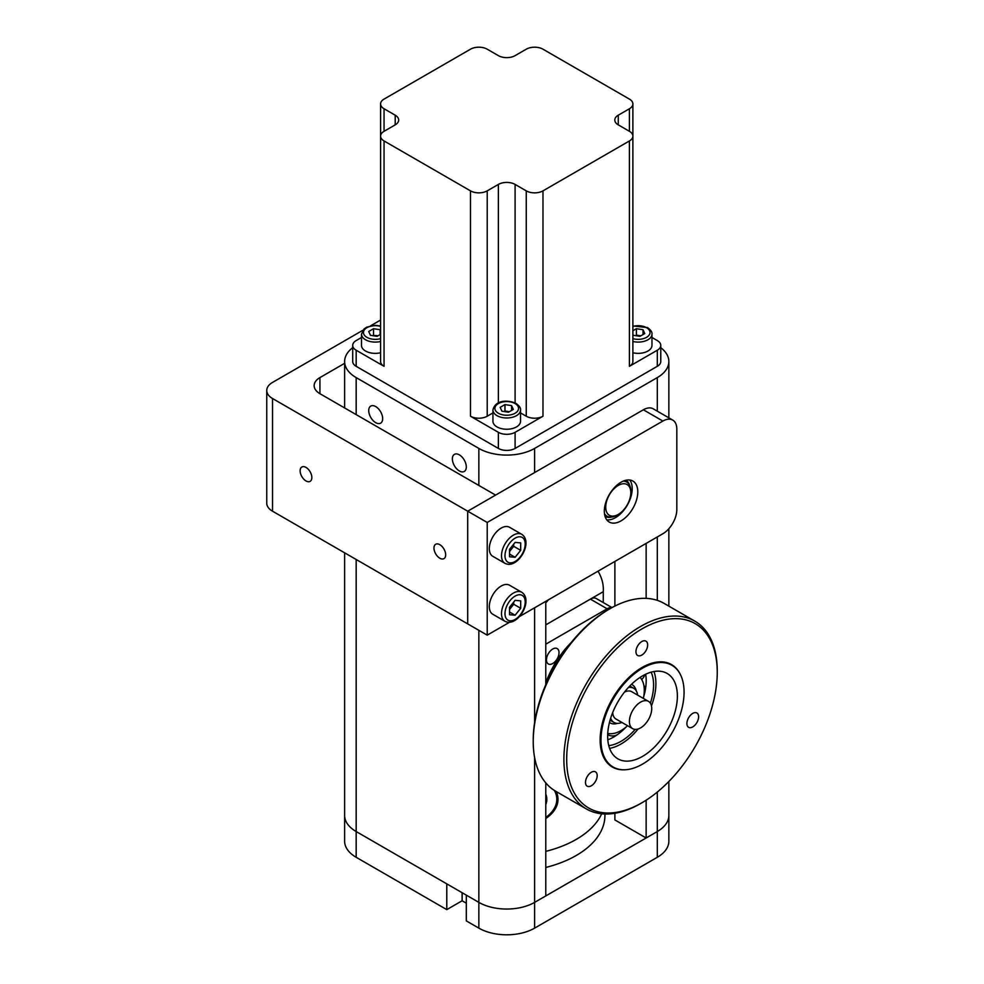 <?xml version="1.0" encoding="UTF-8"?>
<svg xmlns="http://www.w3.org/2000/svg" width="984" height="984" viewBox="0 0 984 984"><rect width="100%" height="100%" fill="white"/><g stroke="black" fill="none" stroke-linecap="round" stroke-linejoin="round"><path stroke-width="1.48" d="M459.344 454.854A9.852 5.695 -120 0 0 454.411 454.374A9.852 5.695 -120 0 0 452.898 462.271A9.852 5.695 -120 0 0 459.344 470.955A9.852 5.695 -120 0 0 464.263 471.447A9.852 5.695 -120 0 0 465.776 463.55A9.852 5.695 -120 0 0 459.344 454.854M375.691 406.564A9.852 5.695 -120 0 0 370.759 406.084A9.852 5.695 -120 0 0 369.258 413.981A9.852 5.695 -120 0 0 375.691 422.665A9.852 5.695 -120 0 0 380.623 423.157A9.852 5.695 -120 0 0 382.136 415.26A9.852 5.695 -120 0 0 375.691 406.564M352.715 347.684A39.434 22.767 0 0 0 344.621 361.497A39.434 22.767 0 0 0 356.171 377.598L478.851 448.421A39.434 22.767 0 0 0 534.62 448.421L657.3 377.598A39.434 22.767 0 0 0 668.849 361.497A39.434 22.767 0 0 0 660.768 347.684M545.776 851.369A98.179 56.691 0 0 0 601.691 813.78M545.776 867.457A98.179 56.691 0 0 0 604.926 815.453L604.926 813.989M534.62 757.582L534.62 928.133A39.434 22.767 180 0 1 478.851 928.133L466.305 920.889L466.305 895.132L478.851 902.377A39.434 22.767 0 0 0 534.62 902.377L657.3 831.541A39.434 22.767 0 0 0 668.849 815.453A39.434 22.767 180 0 1 657.3 831.541L657.3 792.071M668.849 781.505L668.849 841.209A39.434 22.767 180 0 1 657.3 857.298L657.3 831.541L646.144 837.987L614.889 819.943L614.889 813.276M534.62 928.133L657.3 857.298M356.171 559.49L356.171 831.541A39.434 22.767 180 0 1 344.621 815.453A39.434 22.767 0 0 0 356.171 831.541L356.171 857.298L446.785 909.622L462.123 900.766L466.305 903.177M462.123 900.766L462.123 892.722M446.785 909.622L446.785 883.866L356.171 831.541L478.851 902.377L478.851 630.326M356.171 857.298A39.434 22.767 180 0 1 344.621 841.209L344.621 552.823M545.776 818.528A51.266 29.594 0 0 0 558.002 799.352A51.266 29.594 0 0 0 556.157 791.493M614.889 561.446L614.889 606.082M545.776 782.87L545.776 895.932L534.62 902.377A39.434 22.767 180 0 1 478.851 902.377L478.851 928.133M545.776 684.679L545.776 601.347M646.144 543.402L646.144 598.37M646.144 800.201L646.144 837.987M545.776 794.076A40.086 23.149 180 0 1 546.821 799.352A40.086 23.149 180 0 1 545.776 804.617M545.776 801.899A40.086 23.149 180 0 1 546.243 803.264M545.776 644.188L607.116 608.776L590.388 599.121L545.776 624.877L603.266 591.679L603.266 602.552M545.776 602.786A45.35 26.174 0 0 0 548.346 599.859M598.014 571.187A96.604 55.781 180 0 1 603.266 591.679M630.806 492.689A17.749 10.246 120 0 0 618.26 485.444A17.749 10.246 120 0 0 605.713 507.178A17.749 10.246 120 0 0 618.26 514.423A17.749 10.246 120 0 0 630.806 492.689L630.806 491.077A19.717 11.377 -60 0 0 626.734 482.049A19.717 11.377 -60 0 0 623.229 481.127M618.26 514.423L616.87 515.222A19.717 11.377 -60 0 1 607.017 516.206A19.717 11.377 -60 0 1 604.471 513.636M552.737 649.022A8.868 5.117 -60 0 1 557.178 648.579A8.868 5.117 -60 0 1 558.543 655.688A8.868 5.117 -60 0 1 552.737 663.511A8.868 5.117 -60 0 1 548.309 663.942A8.868 5.117 -60 0 1 546.944 656.832A8.868 5.117 -60 0 1 552.737 649.022M590.388 599.121A11.833 6.826 -60 0 1 596.292 598.53L611.999 607.595M611.765 607.718A11.833 6.826 120 0 0 607.116 608.776M621.876 722.441A19.717 11.377 -60 0 1 613.979 722.441A19.717 11.377 -60 0 1 610.658 718.222M640.572 727.902A15.769 9.102 -60 0 1 632.687 728.677A15.769 9.102 -60 0 1 630.264 716.044A15.769 9.102 -60 0 1 640.572 702.145A15.769 9.102 -60 0 1 648.456 701.358A15.769 9.102 -60 0 1 650.879 714.003A15.769 9.102 -60 0 1 640.572 727.902M632.687 728.677L615.959 719.021A15.769 9.102 -60 0 1 612.712 712.527M624.471 692.133A15.769 9.102 -60 0 1 631.728 691.703L648.456 701.358M628.395 687.521A19.717 11.377 -60 0 1 633.696 688.283A19.717 11.377 -60 0 1 637.644 695.122M694.79 621.113L664.114 603.401A108.437 62.607 120 0 0 609.895 608.776A108.437 62.607 120 0 0 533.23 741.579A108.437 62.607 120 0 0 543.598 780.066A108.437 62.607 120 0 0 555.677 791.222L586.353 808.934A108.437 62.607 -60 0 1 574.275 797.778A108.437 62.607 -60 0 1 593.807 671.851A108.437 62.607 -60 0 1 694.79 621.113A108.437 62.607 -60 0 1 706.869 632.269A108.437 62.607 -60 0 1 717.25 670.756L717.25 672.367A106.469 61.463 120 0 0 707.053 634.582A106.469 61.463 120 0 0 604.151 662.49A106.469 61.463 120 0 0 576.87 797.077A106.469 61.463 120 0 0 641.962 802.747A106.469 61.463 120 0 0 717.25 672.367M641.962 802.747L640.572 803.559A108.437 62.607 -60 0 1 586.353 808.934M596.402 772.698A8.278 4.785 120 0 0 595.48 771.85A8.278 4.785 120 0 0 587.768 775.724A8.278 4.785 120 0 0 586.279 785.343A8.278 4.785 120 0 0 587.202 786.191A8.278 4.785 120 0 0 594.902 782.317A8.278 4.785 120 0 0 596.402 772.698M697.816 713.831A8.278 4.785 120 0 0 696.893 712.982A8.278 4.785 120 0 0 689.181 716.856A8.278 4.785 120 0 0 687.693 726.463A8.278 4.785 120 0 0 688.615 727.324A8.278 4.785 120 0 0 696.328 723.449A8.278 4.785 120 0 0 697.816 713.831M646.869 641.986A8.278 4.785 120 0 0 645.947 641.138A8.278 4.785 120 0 0 638.235 645.012A8.278 4.785 120 0 0 636.746 654.631A8.278 4.785 120 0 0 637.669 655.479A8.278 4.785 120 0 0 645.381 651.605A8.278 4.785 120 0 0 646.869 641.986M680.239 674.249A59.151 34.145 120 0 0 678.124 670.682A59.151 34.145 120 0 0 671.543 664.606A59.151 34.145 120 0 0 616.464 692.281A59.151 34.145 120 0 0 605.8 760.964A59.151 34.145 120 0 0 612.392 767.053A59.151 34.145 120 0 0 625.098 769.759M533.23 741.579L533.23 739.968A106.469 61.463 -60 0 1 608.506 609.576L609.895 608.776M568.678 645.738A69.003 39.84 120 0 0 545.776 684.04M545.776 682.822A67.035 38.696 -60 0 1 571.187 642.564M644.914 692.072L645.061 691.199A46.002 26.556 120 0 0 645.971 685.221A46.002 26.556 120 0 0 645.664 674.249M607.817 739.808A46.002 26.556 120 0 0 613.659 737.053A46.002 26.556 120 0 0 617.46 734.593A46.002 26.556 120 0 0 617.632 734.482L618.961 733.486M607.694 734.704A9.852 9.852 0 0 0 617.435 734.605L618.333 734.015M619.12 733.363A46.002 26.556 120 0 0 626.045 727.078M643.745 696.414A46.002 26.556 120 0 0 644.557 693.388M608.764 745.626A46.002 26.556 120 0 0 621.052 741.309A46.002 26.556 120 0 0 635.197 729.402M650.35 703.179A46.002 26.556 120 0 0 651.174 672.17M607.755 733.424A32.853 18.967 120 0 0 621.052 730.583A32.853 18.967 120 0 0 627.583 725.737M643.351 698.419A32.853 18.967 120 0 0 640.104 677.398M668.702 674.471A49.286 28.462 120 0 0 667.164 673.462A49.286 28.462 120 0 0 618.678 700.546A49.286 28.462 120 0 0 616.341 757.828A49.286 28.462 120 0 0 617.878 758.836A49.286 28.462 120 0 0 666.365 731.739A49.286 28.462 120 0 0 668.702 674.471M611.322 765.835A58.757 33.923 120 0 0 613.143 767.028A58.757 33.923 120 0 0 670.94 734.74A58.757 33.923 120 0 0 673.732 666.463A58.757 33.923 120 0 0 671.9 665.27A58.757 33.923 120 0 0 614.102 697.558A58.757 33.923 120 0 0 611.322 765.835M609.6 748.369A49.286 28.462 120 0 0 638.112 728.996M651.445 705.897A49.286 28.462 120 0 0 653.966 671.531M305.987 467.412A8.278 4.785 -120 0 0 301.842 467.006A8.278 4.785 -120 0 0 300.575 473.636A8.278 4.785 -120 0 0 305.987 480.942A8.278 4.785 -120 0 0 310.132 481.348A8.278 4.785 -120 0 0 311.399 474.719A8.278 4.785 -120 0 0 305.987 467.412M439.823 544.681A8.278 4.785 -120 0 0 435.678 544.275A8.278 4.785 -120 0 0 434.411 550.905A8.278 4.785 -120 0 0 439.823 558.211A8.278 4.785 -120 0 0 443.956 558.617A8.278 4.785 -120 0 0 445.235 551.987A8.278 4.785 -120 0 0 439.823 544.681M362.825 330.292L272.531 382.419A19.717 11.377 0 0 0 266.75 390.476A19.717 11.377 0 0 0 272.531 398.52L467.707 511.2L495.579 495.1L319.923 393.686A19.717 11.377 180 0 1 314.154 385.642A19.717 11.377 180 0 1 319.923 377.598L344.621 363.33M380.587 320.034L370.501 325.864M272.531 398.52L272.531 511.2A19.717 11.377 180 0 1 266.75 503.156L266.75 390.476M272.531 511.2L467.707 623.881L467.707 511.2L467.707 623.881L487.215 635.147L487.215 522.467L662.872 421.054L643.364 409.787A19.717 11.377 -60 0 1 653.216 408.815L672.736 420.082A19.717 11.377 120 0 0 662.872 421.054M621.052 482.221A23.653 13.665 -60 0 1 632.884 481.053A23.653 13.665 -60 0 1 636.513 500.007A23.653 13.665 -60 0 1 621.052 520.856A23.653 13.665 -60 0 1 609.219 522.037A23.653 13.665 -60 0 1 605.603 503.07A23.653 13.665 -60 0 1 621.052 482.221M629.76 480.02A23.653 13.665 -60 0 1 630.067 499.355A23.653 13.665 -60 0 1 615.48 517.645A23.653 13.665 -60 0 1 606.771 519.847M643.364 409.787L467.707 511.2L487.215 522.467M519.466 616.538L662.872 533.734A19.717 11.377 120 0 0 676.82 509.589L676.82 429.11A19.717 11.377 120 0 0 672.736 420.082M509.54 622.269L487.215 635.147M492.935 412.923L487.215 416.22A11.833 6.826 180 0 1 470.487 416.22L498.371 432.32A11.833 6.826 0 0 0 515.099 432.32L542.983 416.22A11.833 6.826 180 0 1 526.255 416.22L526.255 190.859A11.833 6.826 0 0 0 542.983 190.859L629.416 140.958A11.833 6.826 0 0 0 632.884 136.124L632.884 361.497A11.833 6.826 180 0 1 629.416 366.319L657.3 350.23A11.833 6.826 0 0 0 660.768 345.396A11.833 6.826 0 0 0 657.3 340.562L651.974 337.487M660.768 345.396L660.768 361.497A11.833 6.826 180 0 1 657.3 366.319L657.3 350.23M629.416 108.757L618.26 115.202L618.26 124.857L629.416 131.303L629.416 108.757A11.833 6.826 0 0 0 632.884 103.935A11.833 6.826 0 0 0 629.416 99.101L542.983 49.2A11.833 6.826 0 0 0 526.255 49.2L515.099 55.633A11.833 6.826 180 0 1 498.371 55.633L487.215 49.2A11.833 6.826 0 0 0 470.487 49.2L384.055 99.101A11.833 6.826 0 0 0 380.587 103.935A11.833 6.826 0 0 0 384.055 108.757L384.055 131.303L395.211 124.857L395.211 115.202L384.055 108.757M618.26 124.857A11.833 6.826 180 0 1 614.803 120.023A11.833 6.826 180 0 1 618.26 115.202M632.884 103.935L632.884 136.124A11.833 6.826 0 0 0 629.416 131.303M526.255 190.859L515.099 184.414L515.099 402.96M526.255 416.22L520.536 412.923M498.371 402.96L498.371 184.414A11.833 6.826 180 0 1 515.099 184.414M395.211 115.202A11.833 6.826 180 0 1 398.68 120.023A11.833 6.826 180 0 1 395.211 124.857M361.497 337.487L356.171 340.562A11.833 6.826 0 0 0 352.715 345.396A11.833 6.826 0 0 0 356.171 350.23L384.055 366.319A11.833 6.826 180 0 1 380.587 361.497L380.587 136.124A11.833 6.826 0 0 0 384.055 140.958L470.487 190.859A11.833 6.826 0 0 0 487.215 190.859L487.215 416.22M384.055 131.303A11.833 6.826 0 0 0 380.587 136.124L380.587 103.935M356.171 350.23L356.171 366.319A11.833 6.826 180 0 1 352.715 361.497L352.715 345.396M498.371 184.414L487.215 190.859M515.099 432.32L515.099 448.421A11.833 6.826 180 0 1 498.371 448.421L498.371 432.32M356.171 366.319L498.371 448.421M515.099 448.421L657.3 366.319M509.527 609.194A7.884 4.551 120 0 0 510.917 607.731A7.884 4.551 120 0 0 513.513 602.319M504.976 621.298L492.787 614.25A16.753 9.68 -60 0 1 490.216 600.818A16.753 9.68 -60 0 1 501.163 586.058A16.753 9.68 -60 0 1 509.54 585.222L521.741 592.27A16.753 9.68 -60 0 0 513.365 593.094A16.753 9.68 -60 0 0 502.406 607.866A16.753 9.68 -60 0 0 504.976 621.298C508.039 622.811 511.249 622.564 514.595 620.584C523.894 615.209 530.782 598.211 521.741 592.27M515.099 615.221L509.527 614.729L509.527 607.288L515.099 600.351L520.684 600.855L520.684 608.284L515.099 615.221L509.527 611.999M513.709 602.085L513.709 604.262L520.684 608.284M513.709 604.262L509.527 609.465M504.976 563.34L492.787 556.304A16.753 9.68 -60 0 1 490.216 542.873A16.753 9.68 -60 0 1 501.163 528.101A16.753 9.68 -60 0 1 509.54 527.276L521.741 534.312A16.753 9.68 -60 0 0 513.365 535.148A16.753 9.68 -60 0 0 502.406 549.908A16.753 9.68 -60 0 0 504.976 563.34C508.039 564.853 511.249 564.619 514.595 562.639C523.894 557.251 530.782 540.265 521.741 534.312M509.527 551.237A7.884 4.551 120 0 0 510.917 549.773A7.884 4.551 120 0 0 513.513 544.373M513.709 544.14L513.709 546.304L509.527 551.507M515.099 557.276L509.527 556.772L509.527 549.343L515.099 542.405L520.684 542.897L520.684 550.339L515.099 557.276L509.527 554.053M513.709 546.304L520.684 550.339M632.884 341.485A13.801 7.97 180 0 0 651.974 334.129L651.974 345.396A13.801 7.97 180 0 1 632.884 352.752M643.007 334.56L643.007 329.726L644.766 333.539L639.944 336.331L633.339 335.31L632.884 334.314M632.884 330.747L636.402 328.705L643.007 329.726M635.541 335.642L636.402 335.15L636.402 328.705M636.402 335.15L640.805 335.827M636.168 335.741A5.916 3.419 180 0 1 640.719 335.876M520.536 410.008L520.536 421.275A13.801 7.97 180 0 1 512.024 428.643A13.801 7.97 180 0 1 496.981 426.908A13.801 7.97 180 0 1 492.935 421.275L492.935 410.008A13.801 7.97 180 0 0 496.981 415.642A13.801 7.97 180 0 0 512.024 417.376A13.801 7.97 180 0 0 520.536 410.008C520.93 408.139 519.454 405.962 516.083 403.477C508.974 400.033 495.456 399.258 492.935 410.008M509.281 411.755A5.916 3.419 0 0 0 508.273 411.546A5.916 3.419 0 0 0 504.731 411.632M511.569 405.617L513.328 409.418L508.507 412.21L501.914 411.189L500.143 407.376L504.964 404.596L511.569 405.617L511.569 410.439M504.103 411.533L504.964 411.029L504.964 404.596M504.964 411.029L509.368 411.718M380.587 352.752A13.801 7.97 180 0 1 365.544 351.03A13.801 7.97 180 0 1 361.497 345.396L361.497 334.129A13.801 7.97 180 0 0 365.544 339.763A13.801 7.97 180 0 0 380.587 341.485M377.856 335.876A5.916 3.419 0 0 0 376.835 335.655A5.916 3.419 0 0 0 373.305 335.741M380.587 334.289L377.069 336.331L370.476 335.31L368.705 331.497L373.539 328.705L380.132 329.726L380.587 330.722M380.132 334.56L380.132 329.726M372.678 335.642L377.93 335.827M373.539 335.15L373.539 328.705M356.171 377.598L356.171 414.621M657.3 411.164L657.3 377.598M478.851 485.444L478.851 448.421M534.62 448.421L534.62 472.566M534.62 607.792L534.62 722.514M657.3 600.351L657.3 536.957M545.776 817.458A50.073 28.917 0 0 0 554.361 790.423M617.497 723.363A22.078 12.743 -60 0 1 609.453 722.514M631.507 684.323A22.078 12.743 -60 0 1 636.254 690.879M625.959 480.241A20.898 12.066 -60 0 1 629.649 485.321M611.31 517.104A20.898 12.066 -60 0 1 605.062 516.44M319.923 377.598L319.923 393.686M629.416 366.319L629.416 140.958M542.983 190.859L542.983 416.22M384.055 140.958L384.055 366.319M470.487 416.22L470.487 190.859M515.099 596.12A14.293 8.253 120 0 0 504.989 613.622A14.293 8.253 120 0 0 515.099 619.453A14.293 8.253 120 0 0 525.21 601.95A14.293 8.253 120 0 0 515.099 596.12M515.099 538.162A14.293 8.253 120 0 0 504.989 555.665A14.293 8.253 120 0 0 515.099 561.507A14.293 8.253 120 0 0 525.21 544.004A14.293 8.253 120 0 0 515.099 538.162M632.884 338.631A11.833 6.826 0 0 0 647.767 336.516A11.833 6.826 0 0 0 646.537 327.684A11.833 6.826 0 0 0 632.884 326.405M498.371 413.231A11.833 6.826 0 0 0 515.099 413.231A11.833 6.826 0 0 0 515.099 403.575A11.833 6.826 0 0 0 498.371 403.575A11.833 6.826 0 0 0 498.371 413.231M380.587 326.405A11.833 6.826 0 0 0 365.704 328.521A11.833 6.826 0 0 0 366.934 337.352A11.833 6.826 0 0 0 380.587 338.631M344.621 361.497L344.621 407.954M668.849 361.497L668.849 417.831M668.849 528.74L668.849 606.132M557.989 799.832L555.591 791.173M613.979 722.441L610.08 720.177M633.696 688.283L629.797 686.033M644.003 694.679A9.852 9.852 0 0 0 643.819 685.245M618.26 734.076A9.852 9.852 0 0 0 618.358 733.99A9.852 9.852 0 0 0 621.322 730.423M641.666 679.477A9.852 9.852 0 0 0 644.741 674.704M613.143 767.028L609.182 764.74M671.9 665.27L667.927 662.97M651.974 334.129C652.367 332.248 650.891 330.071 647.521 327.586L632.884 325.975M380.587 325.975L375.285 325.323L366.786 327.143L364.031 328.963L361.497 334.129"/></g></svg>
